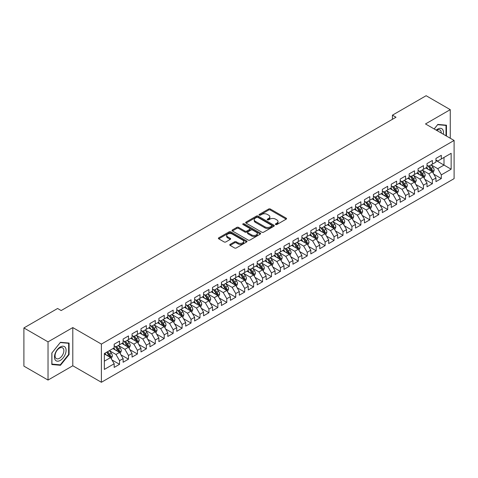 <?xml version="1.0" encoding="UTF-8"?>
<svg xmlns="http://www.w3.org/2000/svg" width="478" height="478" viewBox="0 0 478 478"><rect width="100%" height="100%" fill="white"/><g stroke="black" fill="none" stroke-linecap="round" stroke-linejoin="round"><path stroke-width="0.72" d="M275.627 224.541A0.866 0.502 0 0 0 276.858 224.541L286.179 219.157A1.243 0.717 0 0 0 286.543 218.649A1.243 0.717 0 0 0 286.179 218.147L270.387 209.029A1.243 0.717 0 0 0 268.63 209.029L259.309 214.407A0.866 0.502 0 0 0 259.052 214.765A0.866 0.502 0 0 0 259.309 215.118A0.866 0.502 0 0 0 260.54 215.118L261.741 214.419A3.973 2.294 0 0 1 267.357 214.419L268.672 215.184A3.973 2.294 0 0 1 269.837 216.803A3.973 2.294 0 0 1 268.672 218.422L267.471 219.121A0.866 0.502 0 0 0 267.214 219.474A0.866 0.502 0 0 0 267.471 219.826A0.866 0.502 0 0 0 268.696 219.826L269.903 219.133A3.973 2.294 0 0 1 275.519 219.133L276.834 219.892A3.973 2.294 0 0 1 277.999 221.511A3.973 2.294 0 0 1 276.834 223.136L275.627 223.829A0.866 0.502 0 0 0 275.376 224.188A0.866 0.502 0 0 0 275.627 224.541L275.627 223.829M230.115 244.383A1.243 0.717 0 0 0 229.751 244.891A1.243 0.717 0 0 0 230.115 245.393L234.543 247.957A1.243 0.717 0 0 0 236.299 247.957L246.654 241.976A1.243 0.717 0 0 0 247.018 241.468A1.243 0.717 0 0 0 246.654 240.966L230.862 231.848A1.243 0.717 0 0 0 229.105 231.848L218.751 237.823A1.243 0.717 0 0 0 218.392 238.331A1.243 0.717 0 0 0 218.751 238.839L224.104 241.928A1.243 0.717 0 0 0 225.861 241.928L230.288 239.37A1.243 0.717 0 0 0 230.653 238.863A1.243 0.717 0 0 0 230.288 238.355L227.636 236.825A3.316 1.918 0 0 1 226.662 235.469A3.316 1.918 0 0 1 228.711 233.7A3.316 1.918 0 0 1 232.332 234.112L242.728 240.117A3.316 1.918 0 0 1 243.696 241.468A3.316 1.918 0 0 1 241.653 243.242A3.316 1.918 0 0 1 238.032 242.824L236.299 241.826A1.243 0.717 0 0 0 234.543 241.826L230.115 244.383L230.115 245.393L234.543 242.86L234.543 241.826M48.033 341.872L48.033 380.064L72.793 365.766L72.793 327.579L48.033 341.872L23.9 327.938L57.599 308.483L61.172 310.551L395.999 117.235L392.426 115.174L392.426 119.303M72.793 327.579L101.396 344.094L454.1 140.46L454.1 178.647L101.396 382.281L101.396 344.094M450.258 138.244L450.258 109.653L425.498 123.945L454.1 140.46M450.258 109.653L426.125 95.719L392.426 115.174M261.83 232.2A1.243 0.717 0 0 0 263.587 232.2L273.936 226.225A1.243 0.717 0 0 0 274.3 225.718A1.243 0.717 0 0 0 273.936 225.21L258.144 216.092A1.243 0.717 0 0 0 256.393 216.092L246.039 222.073A1.243 0.717 0 0 0 245.674 222.575A1.243 0.717 0 0 0 246.039 223.083L261.83 232.2M243.362 224.726A0.866 0.502 0 0 1 244.24 224.851L244.24 223.818L260.295 233.085A1.243 0.717 0 0 1 260.659 233.593A1.243 0.717 0 0 1 260.295 234.101L249.94 240.076A1.243 0.717 0 0 1 248.19 240.076L232.398 230.958L236.825 228.418L236.825 227.391L232.398 229.948A1.243 0.717 0 0 0 232.033 230.456A1.243 0.717 0 0 0 232.398 230.958L232.398 229.948M236.825 228.418A1.243 0.717 0 0 1 238.582 228.418L238.582 227.391A1.243 0.717 0 0 0 236.825 227.391M238.582 227.391L244.987 231.089A1.243 0.717 0 0 0 246.738 231.089L249.677 229.392A1.243 0.717 0 0 0 250.042 228.884A1.243 0.717 0 0 0 249.677 228.376L243.009 224.529A0.866 0.502 0 0 1 242.758 224.17A0.866 0.502 0 0 1 243.296 223.71A0.866 0.502 0 0 1 244.24 223.818M435.954 160.435L444.002 165.077L444.002 157.441L451.148 153.313L441.319 158.989L441.319 155.32L435.954 158.421L435.954 162.084L432.381 164.145L432.381 160.483L427.015 163.578L427.015 167.246L423.442 169.308L423.442 165.645L418.077 168.74L418.077 172.403L414.504 174.47L414.504 170.801L409.138 173.902L409.138 177.565L405.565 179.626L405.565 175.964L400.2 179.059L400.2 182.727L396.626 184.789L396.626 181.126L391.261 184.221L391.261 187.884L387.688 189.951L387.688 186.289L382.328 189.384L382.328 193.046L378.749 195.108L378.749 191.445L373.39 194.54L373.39 198.209L369.811 200.27L369.811 196.607L364.451 199.702L364.451 203.365L360.872 205.432L360.872 201.77L355.513 204.865L355.513 208.528L351.933 210.589L351.933 206.926L346.574 210.021L346.574 213.69L342.995 215.751L342.995 212.089L337.635 215.184L337.635 218.846L334.056 220.914L334.056 217.251L328.697 220.346L328.697 224.009L325.118 226.07L325.118 222.407L319.758 225.502L319.758 229.171L316.185 231.233L316.185 227.57L310.82 230.665L310.82 234.328L307.246 236.395L307.246 232.732L301.881 235.827L301.881 239.49L298.308 241.557L298.308 237.889L292.942 240.984L292.942 244.652L289.369 246.714L289.369 243.051L284.004 246.146L284.004 249.809L280.431 251.876L280.431 248.213L275.065 251.309L275.065 254.971L271.492 257.039L271.492 253.37L266.127 256.471L266.127 260.134L262.553 262.195L262.553 258.532L257.188 261.627L257.188 265.29L253.615 267.357L253.615 263.695L248.249 266.79L248.249 270.452L244.676 272.52L244.676 268.851L239.311 271.952L239.311 275.615L235.738 277.676L235.738 274.014L230.372 277.109L230.372 280.771L226.799 282.839L226.799 279.176L221.434 282.271L221.434 285.934L217.86 288.001L217.86 284.332L212.501 287.433L212.501 291.096L208.922 293.157L208.922 289.495L203.562 292.59L203.562 296.252L199.983 298.32L199.983 294.657L194.624 297.752L194.624 301.415L191.045 303.482L191.045 299.814L185.685 302.915L185.685 306.577L182.106 308.639L182.106 304.976L176.746 308.071L176.746 311.74L173.167 313.801L173.167 310.138L167.808 313.233L167.808 316.896L164.229 318.963L164.229 315.295L158.869 318.396L158.869 322.058L155.29 324.12L155.29 320.457L149.931 323.552L149.931 327.221L146.352 329.282L146.352 325.62L140.992 328.715L140.992 332.377L137.419 334.445L137.419 330.776L132.053 333.877L132.053 337.54L128.48 339.601L128.48 335.938L123.115 339.033L123.115 342.702L119.542 344.763L119.542 341.101L114.176 344.196L114.176 347.859L104.347 353.535L104.347 369.428L114.176 363.752L110.603 357.562L104.347 353.947M451.148 153.313L451.148 169.206L441.319 174.882L437.74 168.686L431.264 164.946M433.767 174.183L441.319 178.545L441.319 174.882M441.319 178.545L435.954 181.64L435.954 177.977L432.381 180.039L428.802 173.849L422.325 170.108M424.828 179.346L432.381 183.707L432.381 180.039M432.381 183.707L427.015 186.802L427.015 183.14L423.442 185.201L419.869 179.011L413.386 175.271M415.89 184.508L423.442 188.864L423.442 185.201M423.442 188.864L418.077 191.965L418.077 188.296L414.504 190.364L410.931 184.167L404.448 180.427M406.951 189.664L414.504 194.026L414.504 190.364M414.504 194.026L409.138 197.121L409.138 193.459L405.565 195.526L401.992 189.33L395.509 185.589M398.013 194.827L405.565 199.189L405.565 195.526M405.565 199.189L400.2 202.284L400.2 198.621L396.626 200.682L393.053 194.492L386.571 190.752M389.074 199.989L396.626 204.345L396.626 200.682M396.626 204.345L391.261 207.446L391.261 203.777L387.688 205.845L384.115 199.649L377.632 195.908M380.135 205.146L387.688 209.507L387.688 205.845M387.688 209.507L382.328 212.602L382.328 208.94L378.749 211.007L375.176 204.811L368.693 201.071M371.197 210.308L378.749 214.67L378.749 211.007M378.749 214.67L373.39 217.765L373.39 214.102L369.811 216.164L366.238 209.973L359.755 206.233M362.258 215.47L369.811 219.826L369.811 216.164M369.811 219.826L364.451 222.927L364.451 219.259L360.872 221.326L357.299 215.13L350.816 211.39M353.32 220.627L360.872 224.989L360.872 221.326M360.872 224.989L355.513 228.084L355.513 224.421L351.933 226.488L348.36 220.292L341.878 216.552M344.381 225.789L351.933 230.151L351.933 226.488M351.933 230.151L346.574 233.246L346.574 229.583L342.995 231.645L339.422 225.455L332.939 221.714M335.442 230.952L342.995 235.307L342.995 231.645M342.995 235.307L337.635 238.408L337.635 234.74L334.056 236.807L330.483 230.617L324 226.871M326.504 236.108L334.056 240.47L334.056 236.807M334.056 240.47L328.697 243.565L328.697 239.902L325.118 241.97L321.545 235.774L315.068 232.033M317.565 241.271L325.118 245.632L325.118 241.97M325.118 245.632L319.758 248.727L319.758 245.065L316.185 247.126L312.606 240.936L306.129 237.196M308.627 246.433L316.185 250.795L316.185 247.126M316.185 250.795L310.82 253.89L310.82 250.227L307.246 252.288L303.667 246.098L297.191 242.352M299.694 251.589L307.246 255.951L307.246 252.288M307.246 255.951L301.881 259.046L301.881 255.383L298.308 257.451L294.729 251.255L288.252 247.514M290.755 256.752L298.308 261.113L298.308 257.451M298.308 261.113L292.942 264.209L292.942 260.546L289.369 262.607L285.79 256.417L279.313 252.677M281.817 261.914L289.369 266.276L289.369 262.607M289.369 266.276L284.004 269.371L284.004 265.708L280.431 267.77L276.852 261.58L270.375 257.833M272.878 267.071L280.431 271.432L280.431 267.77M280.431 271.432L275.065 274.527L275.065 270.865L271.492 272.932L267.913 266.736L261.436 262.996M263.94 272.233L271.492 276.595L271.492 272.932M271.492 276.595L266.127 279.69L266.127 276.027L262.553 278.088L258.974 271.898L252.498 268.158M255.001 277.395L262.553 281.757L262.553 278.088M262.553 281.757L257.188 284.852L257.188 281.189L253.615 283.251L250.036 277.061L243.559 273.314M246.062 282.552L253.615 286.914L253.615 283.251M253.615 286.914L248.249 290.009L248.249 286.346L244.676 288.413L241.103 282.217L234.62 278.477M237.124 287.714L244.676 292.076L244.676 288.413M244.676 292.076L239.311 295.171L239.311 291.508L235.738 293.57L232.165 287.38L225.682 283.639M228.185 292.877L235.738 297.238L235.738 293.57M235.738 297.238L230.372 300.333L230.372 296.671L226.799 298.732L223.226 292.542L216.743 288.796M219.247 298.039L226.799 302.395L226.799 298.732M226.799 302.395L221.434 305.496L221.434 301.827L217.86 303.894L214.287 297.698L207.805 293.958M210.308 303.195L217.86 307.557L217.86 303.894M217.86 307.557L212.501 310.652L212.501 306.99L208.922 309.051L205.349 302.861L198.866 299.12M201.369 308.358L208.922 312.72L208.922 309.051M208.922 312.72L203.562 315.815L203.562 312.152L199.983 314.213L196.41 308.023L189.927 304.283M192.431 313.52L199.983 317.876L199.983 314.213M199.983 317.876L194.624 320.977L194.624 317.308L191.045 319.376L187.472 313.18L180.989 309.439M183.492 318.677L191.045 323.038L191.045 319.376M191.045 323.038L185.685 326.133L185.685 322.471L182.106 324.532L178.533 318.342L172.05 314.602M174.554 323.839L182.106 328.201L182.106 324.532M182.106 328.201L176.746 331.296L176.746 327.633L173.167 329.695L169.594 323.504L163.112 319.764M165.615 329.001L173.167 333.357L173.167 329.695M173.167 333.357L167.808 336.458L167.808 332.79L164.229 334.857L160.656 328.661L154.173 324.921M156.676 334.158L164.229 338.52L164.229 334.857M164.229 338.52L158.869 341.615L158.869 337.952L155.29 340.019L151.717 333.823L145.234 330.083M147.738 339.32L155.29 343.682L155.29 340.019M155.29 343.682L149.931 346.777L149.931 343.114L146.352 345.176L142.779 338.986L136.302 335.245M138.799 344.483L146.352 348.838L146.352 345.176M146.352 348.838L140.992 351.939L140.992 348.271L137.419 350.338L133.84 344.142L127.363 340.402M129.861 349.639L137.419 354.001L137.419 350.338M137.419 354.001L132.053 357.096L132.053 353.433L128.48 355.501L124.901 349.304L118.424 345.564M120.928 354.801L128.48 359.163L128.48 355.501M128.48 359.163L123.115 362.258L123.115 358.596L119.542 360.657L115.963 354.467L109.486 350.727M111.989 359.964L119.542 364.32L119.542 360.657M119.542 364.32L114.176 367.421L114.176 363.752M114.176 345.797L115.963 346.831L119.542 344.763M104.347 361.177L110.603 357.562M123.115 340.635L124.901 341.668L128.48 339.601M115.963 354.467L119.542 352.4L112.928 348.582M123.115 358.596L119.542 352.4M132.053 335.472L133.84 336.506L137.419 334.445M124.901 349.304L128.48 347.243L121.866 343.425M132.053 353.433L128.48 347.243M140.992 330.316L142.779 331.35L146.352 329.282M133.84 344.142L137.419 342.081L130.805 338.263M140.992 348.271L137.419 342.081M149.931 325.154L151.717 326.187L155.29 324.12M142.779 338.986L146.352 336.918L139.737 333.1M149.931 343.114L146.352 336.918M158.869 319.991L160.656 321.025L164.229 318.963M151.717 333.823L155.29 331.762L148.676 327.938M158.869 337.952L155.29 331.762M167.808 314.835L169.594 315.862L173.167 313.801M160.656 328.661L164.229 326.599L157.615 322.781M167.808 332.79L164.229 326.599M176.746 309.672L178.533 310.706L182.106 308.639M169.594 323.504L173.167 321.437L166.553 317.619M176.746 327.633L173.167 321.437M185.685 304.51L187.472 305.544L191.045 303.482M178.533 318.342L182.106 316.281L175.492 312.457M185.685 322.471L182.106 316.281M194.624 299.353L196.41 300.381L199.983 298.32M187.472 313.18L191.045 311.118L184.43 307.3M194.624 317.308L191.045 311.118M203.562 294.191L205.349 295.225L208.922 293.157M196.41 308.023L199.983 305.956L193.369 302.138M203.562 312.152L199.983 305.956M212.501 289.029L214.287 290.062L217.86 288.001M205.349 302.861L208.922 300.799L202.308 296.975M212.501 306.99L208.922 300.799M221.434 283.872L223.226 284.9L226.799 282.839M214.287 297.698L217.86 295.637L211.246 291.819M221.434 301.827L217.86 295.637M230.372 278.71L232.165 279.744L235.738 277.676M223.226 292.542L226.799 290.475L220.185 286.657M230.372 296.671L226.799 290.475M239.311 273.547L241.103 274.581L244.676 272.52M232.165 287.38L235.738 285.318L229.123 281.494M239.311 291.508L235.738 285.318M248.249 268.391L250.036 269.419L253.615 267.357M241.103 282.217L244.676 280.156L238.062 276.338M248.249 286.346L244.676 280.156M257.188 263.229L258.974 264.262L262.553 262.195M250.036 277.061L253.615 274.993L247.001 271.175M257.188 281.189L253.615 274.993M266.127 258.066L267.913 259.1L271.492 257.039M258.974 271.898L262.553 269.831L255.939 266.013M266.127 276.027L262.553 269.831M275.065 252.91L276.852 253.938L280.431 251.876M267.913 266.736L271.492 264.675L264.878 260.857M275.065 270.865L271.492 264.675M284.004 247.747L285.79 248.781L289.369 246.714M276.852 261.58L280.431 259.512L273.816 255.694M284.004 265.708L280.431 259.512M292.942 242.585L294.729 243.619L298.308 241.557M285.79 256.417L289.369 254.35L282.755 250.532M292.942 260.546L289.369 254.35M301.881 237.429L303.667 238.456L307.246 236.395M294.729 251.255L298.308 249.193L291.694 245.375M301.881 255.383L298.308 249.193M310.82 232.266L312.606 233.3L316.185 231.233M303.667 246.098L307.246 244.031L300.632 240.213M310.82 250.227L307.246 244.031M319.758 227.104L321.545 228.137L325.118 226.07M312.606 240.936L316.185 238.869L309.565 235.051M319.758 245.065L316.185 238.869M328.697 221.947L330.483 222.975L334.056 220.914M321.545 235.774L325.118 233.712L318.503 229.894M328.697 239.902L325.118 233.712M337.635 216.785L339.422 217.819L342.995 215.751M330.483 230.617L334.056 228.55L327.442 224.732M337.635 234.74L334.056 228.55M346.574 211.623L348.36 212.656L351.933 210.589M339.422 225.455L342.995 223.387L336.381 219.569M346.574 229.583L342.995 223.387M355.513 206.466L357.299 207.494L360.872 205.432M348.36 220.292L351.933 218.231L345.319 214.413M355.513 224.421L351.933 218.231M364.451 201.304L366.238 202.337L369.811 200.27M357.299 215.13L360.872 213.069L354.258 209.25M364.451 219.259L360.872 213.069M373.39 196.141L375.176 197.175L378.749 195.108M366.238 209.973L369.811 207.906L363.196 204.088M373.39 214.102L369.811 207.906M382.328 190.979L384.115 192.013L387.688 189.951M375.176 204.811L378.749 202.75L372.135 198.932M382.328 208.94L378.749 202.75M391.261 185.823L393.053 186.856L396.626 184.789M384.115 199.649L387.688 197.587L381.074 193.769M391.261 203.777L387.688 197.587M400.2 180.66L401.992 181.694L405.565 179.626M393.053 194.492L396.626 192.425L390.012 188.607M400.2 198.621L396.626 192.425M409.138 175.498L410.931 176.531L414.504 174.47M401.992 189.33L405.565 187.268L398.951 183.45M409.138 193.459L405.565 187.268M418.077 170.341L419.869 171.369L423.442 169.308M410.931 184.167L414.504 182.106L407.889 178.288M418.077 188.296L414.504 182.106M427.015 165.179L428.802 166.213L432.381 164.145M419.869 179.011L423.442 176.944L416.828 173.126M427.015 183.14L423.442 176.944M435.954 160.016L437.74 161.05L441.319 158.989M428.802 173.849L432.381 171.787L425.767 167.963M435.954 177.977L432.381 171.787M23.9 327.938L23.9 366.13L48.033 380.064M72.793 365.766L101.396 382.281M437.74 168.686L444.002 165.077L451.148 169.206M446.458 136.051L446.458 125.188L437.83 124.417L434.179 128.958M69.083 354.562L69.083 343.067L60.455 342.296L51.833 353.027L51.833 364.523L60.455 365.294L69.083 354.562L68.635 354.306M275.973 224.66L276.834 224.164A3.973 2.294 0 0 0 277.999 222.545L277.999 221.511M269.837 216.803L269.837 217.837A3.973 2.294 0 0 1 268.672 219.456L267.817 219.952M286.179 218.147L286.179 219.157L270.387 210.057A1.243 0.717 0 0 0 268.63 210.057L259.656 215.243M273.924 226.231L258.144 217.126A1.243 0.717 0 0 0 256.393 217.126L246.056 223.095M271.743 226.07A0.866 0.502 0 0 0 272 225.718A0.866 0.502 0 0 0 271.743 225.365L257.881 217.359A0.866 0.502 0 0 0 256.656 217.359L255.383 218.093A3.973 2.294 0 0 0 254.218 219.713A3.973 2.294 0 0 0 255.383 221.338L264.86 226.805A3.973 2.294 0 0 0 270.47 226.805L271.743 226.07L271.743 227.104A0.866 0.502 0 0 0 272 226.751L272 225.718M254.218 219.713L254.218 220.746A3.973 2.294 0 0 0 255.383 222.366L255.383 221.338M271.743 227.104L270.47 227.839A3.973 2.294 0 0 1 264.86 227.839L255.383 222.366M238.582 228.418L244.987 232.117A1.243 0.717 0 0 0 246.738 232.117L249.677 230.42A1.243 0.717 0 0 0 250.042 229.918L250.042 228.884M244.24 224.851L260.277 234.112M251.631 234.925A3.316 1.918 0 0 0 255.246 235.337A3.316 1.918 0 0 0 257.295 233.569A3.316 1.918 0 0 0 256.327 232.212L252.665 230.097A1.243 0.717 0 0 0 250.908 230.097L247.968 231.794A1.243 0.717 0 0 0 247.604 232.302A1.243 0.717 0 0 0 247.968 232.81L251.631 234.925L251.631 235.953A3.316 1.918 0 0 0 255.246 236.371A3.316 1.918 0 0 0 257.295 234.602L257.295 233.569M247.604 232.302L247.604 233.336A1.243 0.717 0 0 0 247.968 233.844L247.968 232.81M251.631 235.953L247.968 233.844M243.696 241.468L243.696 242.501A3.316 1.918 0 0 1 241.653 244.276A3.316 1.918 0 0 1 238.032 243.858L236.299 242.86A1.243 0.717 0 0 0 234.543 242.86M226.662 235.469L226.662 236.502A3.316 1.918 0 0 0 227.636 237.853L227.636 236.825M230.276 239.376L227.636 237.853M246.654 240.966L246.654 241.976L230.862 232.876A1.243 0.717 0 0 0 229.105 232.876L218.769 238.845M59.547 364.768L60.455 365.294M433.044 172.928L434.149 170.228A3.352 1.936 -120 0 0 433.08 167.372L431.18 164.838M428.157 169.343L426.711 167.419M431.748 171.423L432.339 170.371A3.352 1.936 -120 0 0 431.383 168.352L429.483 165.818M428.402 165.98L430.744 169.11A1.709 0.986 60 0 1 431.054 169.624L432.339 170.371M427.81 165.639L430.308 168.973A3.352 1.936 60 0 1 431.27 170.987L431.335 171.184M424.106 178.091L425.211 175.384A3.352 1.936 -120 0 0 424.141 172.534L422.241 170.001M419.218 174.506L417.772 172.582M422.809 176.579L423.4 175.528A3.352 1.936 -120 0 0 422.444 173.514L420.544 170.981M419.463 171.136L421.805 174.267A1.709 0.986 60 0 1 422.116 174.787L423.4 175.528M418.871 170.795L421.369 174.135A3.352 1.936 60 0 1 422.331 176.149L422.397 176.34M415.167 183.253L416.272 180.547A3.352 1.936 -120 0 0 415.203 177.696L413.303 175.157M410.279 179.668L408.833 177.738M413.87 181.742L414.462 180.69A3.352 1.936 -120 0 0 413.506 178.676L411.606 176.143M410.524 176.298L412.867 179.429A1.709 0.986 60 0 1 413.177 179.949L414.462 180.69M409.933 175.958L412.43 179.292A3.352 1.936 60 0 1 413.392 181.311L413.458 181.503M443.285 134.216A8.216 4.744 120 0 0 442.688 129.556A8.216 4.744 120 0 0 436.223 130.141M441.236 133.033A6.22 3.591 120 0 0 440.65 130.608A6.22 3.591 120 0 0 439.951 129.956A6.22 3.591 120 0 0 436.647 130.38M434.197 128.97L437.651 124.674L446.01 125.421L446.01 135.788M445.454 125.099L446.01 125.421M55.245 359.952A8.216 4.744 120 0 0 63.186 357.825A8.216 4.744 120 0 0 65.313 347.434A8.216 4.744 120 0 0 57.372 349.561A8.216 4.744 120 0 0 55.245 359.952M55.657 357.962A6.22 3.591 120 0 0 56.356 358.608A6.22 3.591 120 0 0 62.14 355.704A6.22 3.591 120 0 0 63.275 348.48A6.22 3.591 120 0 0 62.576 347.835A6.22 3.591 120 0 0 56.786 350.738A6.22 3.591 120 0 0 55.657 357.962M60.282 342.547L68.635 343.294L68.635 354.437L60.282 364.834L51.923 364.087L51.923 352.943L60.264 342.541M68.085 342.977L68.635 343.294M406.228 188.41L407.334 185.709A3.352 1.936 -120 0 0 406.264 182.853L404.364 180.32M401.341 184.825L399.895 182.901M404.932 186.904L405.523 185.852A3.352 1.936 -120 0 0 404.567 183.833L402.667 181.299M401.586 181.461L403.928 184.592A1.709 0.986 60 0 1 404.239 185.106L405.523 185.852M400.994 181.12L403.492 184.454A3.352 1.936 60 0 1 404.454 186.468L404.519 186.665M397.29 193.572L398.395 190.865A3.352 1.936 -120 0 0 397.326 188.015L395.425 185.482M392.402 189.987L390.962 188.063M395.993 192.06L396.591 191.009A3.352 1.936 -120 0 0 395.629 188.995L393.729 186.462M392.647 186.617L394.989 189.748A1.709 0.986 60 0 1 395.3 190.268L396.591 191.009M392.056 186.277L394.559 189.617A3.352 1.936 60 0 1 395.515 191.63L395.581 191.821M388.351 198.734L389.456 196.028A3.352 1.936 -120 0 0 388.387 193.178L386.493 190.644M383.464 195.149L382.024 193.22M387.055 197.223L387.652 196.171A3.352 1.936 -120 0 0 386.69 194.158L384.79 191.624M383.709 191.78L386.051 194.91A1.709 0.986 60 0 1 386.361 195.43L387.652 196.171M383.117 191.439L385.621 194.773A3.352 1.936 60 0 1 386.577 196.793L386.642 196.984M379.413 203.891L380.518 201.19A3.352 1.936 -120 0 0 379.448 198.334L377.554 195.801M374.525 200.312L373.085 198.382M378.122 202.385L378.713 201.334A3.352 1.936 -120 0 0 377.751 199.32L375.851 196.781M374.77 196.942L377.112 200.073A1.709 0.986 60 0 1 377.423 200.587L378.713 201.334M374.178 196.601L376.682 199.935A3.352 1.936 60 0 1 377.638 201.949L377.704 202.146M370.474 209.053L371.579 206.347A3.352 1.936 -120 0 0 370.51 203.497L368.616 200.963M365.586 205.468L364.146 203.544M369.183 207.542L369.775 206.49A3.352 1.936 -120 0 0 368.813 204.476L366.913 201.943M365.831 202.098L368.18 205.229A1.709 0.986 60 0 1 368.484 205.749L369.775 206.49M365.24 201.758L367.743 205.098A3.352 1.936 60 0 1 368.699 207.111L368.771 207.303M361.535 214.216L362.641 211.509A3.352 1.936 -120 0 0 361.571 208.659L359.677 206.126M356.648 210.631L355.208 208.701M360.245 212.704L360.836 211.652A3.352 1.936 -120 0 0 359.874 209.639L357.974 207.105M356.893 207.261L359.241 210.392A1.709 0.986 60 0 1 359.546 210.912L360.836 211.652M356.301 206.92L358.805 210.26A3.352 1.936 60 0 1 359.761 212.274L359.832 212.465M352.597 219.372L353.702 216.671A3.352 1.936 -120 0 0 352.639 213.815L350.738 211.282M347.709 215.793L346.269 213.863M351.306 217.866L351.898 216.815A3.352 1.936 -120 0 0 350.936 214.801L349.042 212.262M347.954 212.423L350.302 215.554A1.709 0.986 60 0 1 350.613 216.068L351.898 216.815M347.369 212.083L349.866 215.417A3.352 1.936 60 0 1 350.822 217.43L350.894 217.627M343.658 224.535L344.763 221.834A3.352 1.936 -120 0 0 343.7 218.978L341.8 216.444M338.771 220.95L337.331 219.026M342.368 223.023L342.959 221.971A3.352 1.936 -120 0 0 341.997 219.958L340.103 217.424M339.016 217.58L341.364 220.711A1.709 0.986 60 0 1 341.674 221.23L342.959 221.971M338.43 217.245L340.928 220.579A3.352 1.936 60 0 1 341.884 222.593L341.955 222.79M334.72 229.697L335.831 226.99A3.352 1.936 -120 0 0 334.761 224.14L332.861 221.607M329.832 226.112L328.392 224.182M333.429 228.185L334.02 227.134A3.352 1.936 -120 0 0 333.058 225.12L331.164 222.587M330.077 222.742L332.425 225.873A1.709 0.986 60 0 1 332.736 226.393L334.02 227.134M329.491 222.401L331.989 225.741A3.352 1.936 60 0 1 332.945 227.755L333.017 227.946M325.781 234.853L326.892 232.153A3.352 1.936 -120 0 0 325.823 229.297L323.923 226.763M320.893 231.274L319.453 229.344M324.49 233.348L325.082 232.296A3.352 1.936 -120 0 0 324.12 230.282L322.226 227.743M321.138 227.904L323.486 231.035A1.709 0.986 60 0 1 323.797 231.555L325.082 232.296M320.553 227.564L323.05 230.898A3.352 1.936 60 0 1 324.006 232.911L324.078 233.109M316.842 240.016L317.954 237.315A3.352 1.936 -120 0 0 316.884 234.459L314.984 231.926M311.961 236.431L310.515 234.507M315.552 238.504L316.143 237.452A3.352 1.936 -120 0 0 315.187 235.439L313.287 232.906M312.2 233.061L314.548 236.192A1.709 0.986 60 0 1 314.859 236.712L316.143 237.452M311.614 232.726L314.112 236.06A3.352 1.936 60 0 1 315.068 238.074L315.139 238.271M307.904 245.178L309.015 242.471A3.352 1.936 -120 0 0 307.946 239.621L306.045 237.088M303.022 241.593L301.576 239.663M306.613 243.666L307.205 242.615A3.352 1.936 -120 0 0 306.249 240.601L304.349 238.068M303.261 238.223L305.609 241.354A1.709 0.986 60 0 1 305.92 241.874L307.205 242.615M302.676 237.883L305.173 241.223A3.352 1.936 60 0 1 306.135 243.236L306.201 243.427M298.965 250.341L300.076 247.634A3.352 1.936 -120 0 0 299.007 244.784L297.107 242.244M294.084 246.756L292.638 244.826M297.675 248.829L298.266 247.777A3.352 1.936 -120 0 0 297.31 245.764L295.41 243.224M294.323 243.386L296.671 246.517A1.709 0.986 60 0 1 296.981 247.036L298.266 247.777M293.737 243.045L296.235 246.379A3.352 1.936 60 0 1 297.197 248.393L297.262 248.59M290.026 255.497L291.138 252.796A3.352 1.936 -120 0 0 290.068 249.94L288.168 247.407M285.145 251.912L283.699 249.988M288.736 253.985L289.327 252.934A3.352 1.936 -120 0 0 288.371 250.92L286.471 248.387M285.384 248.548L287.732 251.673A1.709 0.986 60 0 1 288.043 252.193L289.327 252.934M284.798 248.207L287.296 251.542A3.352 1.936 60 0 1 288.258 253.555L288.324 253.752M281.088 260.659L282.199 257.953A3.352 1.936 -120 0 0 281.13 255.103L279.23 252.569M276.206 257.074L274.76 255.144M279.797 259.148L280.389 258.096A3.352 1.936 -120 0 0 279.433 256.083L277.533 253.549M276.451 253.704L278.794 256.835A1.709 0.986 60 0 1 279.104 257.355L280.389 258.096M275.86 253.364L278.357 256.704A3.352 1.936 60 0 1 279.319 258.718L279.385 258.909M272.149 265.822L273.261 263.115A3.352 1.936 -120 0 0 272.191 260.265L270.291 257.726M267.268 262.237L265.822 260.307M270.859 264.31L271.45 263.259A3.352 1.936 -120 0 0 270.494 261.245L268.594 258.706M267.513 258.867L269.855 261.998A1.709 0.986 60 0 1 270.166 262.518L271.45 263.259M266.921 258.526L269.419 261.86A3.352 1.936 60 0 1 270.381 263.874L270.446 264.071M263.217 270.978L264.322 268.278A3.352 1.936 -120 0 0 263.253 265.421L261.352 262.888M258.329 267.393L256.883 265.469M261.92 269.467L262.512 268.421A3.352 1.936 -120 0 0 261.556 266.401L259.656 263.868M258.574 264.029L260.916 267.154A1.709 0.986 60 0 1 261.227 267.674L262.512 268.421M257.983 263.689L260.48 267.023A3.352 1.936 60 0 1 261.442 269.036L261.508 269.234M254.278 276.141L255.383 273.434A3.352 1.936 -120 0 0 254.314 270.584L252.414 268.05M249.391 272.556L247.945 270.632M252.982 274.629L253.573 273.577A3.352 1.936 -120 0 0 252.617 271.564L250.717 269.03M249.636 269.186L251.978 272.317A1.709 0.986 60 0 1 252.288 272.836L253.573 273.577M249.044 268.845L251.542 272.185A3.352 1.936 60 0 1 252.504 274.199L252.569 274.39M245.339 281.303L246.445 278.596A3.352 1.936 -120 0 0 245.375 275.746L243.475 273.207M240.452 277.718L239.006 275.788M244.043 279.791L244.634 278.74A3.352 1.936 -120 0 0 243.678 276.726L241.778 274.187M240.697 274.348L243.039 277.479A1.709 0.986 60 0 1 243.35 277.999L244.634 278.74M240.105 274.008L242.603 277.342A3.352 1.936 60 0 1 243.565 279.361L243.631 279.552M236.401 286.459L237.506 283.759A3.352 1.936 -120 0 0 236.437 280.903L234.537 278.369M231.513 282.874L230.067 280.95M235.104 284.954L235.696 283.902A3.352 1.936 -120 0 0 234.74 281.883L232.84 279.349M231.758 279.511L234.101 282.641A1.709 0.986 60 0 1 234.411 283.155L235.696 283.902M231.167 279.17L233.664 282.504A3.352 1.936 60 0 1 234.626 284.518L234.692 284.715M227.462 291.622L228.568 288.915A3.352 1.936 -120 0 0 227.498 286.065L225.598 283.532M222.575 288.037L221.129 286.113M226.166 290.11L226.763 289.059A3.352 1.936 -120 0 0 225.801 287.045L223.901 284.512M222.82 284.667L225.162 287.798A1.709 0.986 60 0 1 225.473 288.318L226.763 289.059M222.228 284.326L224.732 287.666A3.352 1.936 60 0 1 225.688 289.68L225.753 289.871M218.524 296.784L219.629 294.078A3.352 1.936 -120 0 0 218.56 291.227L216.665 288.688M213.636 293.199L212.196 291.269M217.227 295.273L217.825 294.221A3.352 1.936 -120 0 0 216.863 292.207L214.963 289.674M213.881 289.829L216.223 292.96A1.709 0.986 60 0 1 216.534 293.48L217.825 294.221M213.29 289.489L215.793 292.823A3.352 1.936 60 0 1 216.749 294.842L216.815 295.034M209.585 301.941L210.69 299.24A3.352 1.936 -120 0 0 209.621 296.384L207.727 293.851M204.698 298.356L203.258 296.432M208.289 300.435L208.886 299.383A3.352 1.936 -120 0 0 207.924 297.364L206.024 294.83M204.943 294.992L207.285 298.123A1.709 0.986 60 0 1 207.595 298.636L208.886 299.383M204.351 294.651L206.855 297.985A3.352 1.936 60 0 1 207.811 299.999L207.876 300.196M200.646 307.103L201.752 304.396A3.352 1.936 -120 0 0 200.682 301.546L198.788 299.013M195.759 303.518L194.319 301.594M199.356 305.591L199.947 304.54A3.352 1.936 -120 0 0 198.985 302.526L197.085 299.993M196.004 300.148L198.352 303.279A1.709 0.986 60 0 1 198.657 303.799L199.947 304.54M195.412 299.808L197.916 303.148A3.352 1.936 60 0 1 198.872 305.161L198.938 305.352M191.708 312.265L192.813 309.559A3.352 1.936 -120 0 0 191.744 306.709L189.85 304.169M186.82 308.68L185.38 306.751M190.417 310.754L191.009 309.702A3.352 1.936 -120 0 0 190.047 307.689L188.147 305.155M187.065 305.311L189.413 308.441A1.709 0.986 60 0 1 189.718 308.961L191.009 309.702M186.474 304.97L188.977 308.304A3.352 1.936 60 0 1 189.933 310.324L190.005 310.515M182.769 317.422L183.875 314.721A3.352 1.936 -120 0 0 182.811 311.865L180.911 309.332M177.882 313.837L176.442 311.913M181.479 315.916L182.07 314.865A3.352 1.936 -120 0 0 181.108 312.845L179.208 310.312M178.127 310.473L180.475 313.604A1.709 0.986 60 0 1 180.786 314.118L182.07 314.865M177.535 310.132L180.039 313.466A3.352 1.936 60 0 1 180.995 315.48L181.066 315.677M173.831 322.584L174.936 319.878A3.352 1.936 -120 0 0 173.873 317.028L171.972 314.494M168.943 318.999L167.503 317.075M172.54 321.073L173.132 320.021A3.352 1.936 -120 0 0 172.17 318.007L170.276 315.474M169.188 315.629L171.536 318.76A1.709 0.986 60 0 1 171.847 319.28L173.132 320.021M168.603 315.289L171.1 318.629A3.352 1.936 60 0 1 172.056 320.642L172.128 320.834M164.892 327.747L166.003 325.04A3.352 1.936 -120 0 0 164.934 322.19L163.034 319.651M160.005 324.162L158.565 322.232M163.601 326.235L164.193 325.183A3.352 1.936 -120 0 0 163.231 323.17L161.337 320.636M160.25 320.792L162.598 323.923A1.709 0.986 60 0 1 162.908 324.442L164.193 325.183M159.664 320.451L162.161 323.785A3.352 1.936 60 0 1 163.118 325.805L163.189 325.996M155.953 332.903L157.065 330.202A3.352 1.936 -120 0 0 155.995 327.346L154.095 324.813M151.066 329.318L149.626 327.394M154.663 331.397L155.254 330.346A3.352 1.936 -120 0 0 154.292 328.326L152.398 325.793M151.311 325.954L153.659 329.085A1.709 0.986 60 0 1 153.97 329.599L155.254 330.346M150.725 325.614L153.223 328.948A3.352 1.936 60 0 1 154.179 330.961L154.251 331.158M147.015 338.065L148.126 335.359A3.352 1.936 -120 0 0 147.057 332.509L145.157 329.975M142.133 334.481L140.687 332.557M145.724 336.554L146.316 335.502A3.352 1.936 -120 0 0 145.354 333.489L143.46 330.955M142.372 331.111L144.72 334.242A1.709 0.986 60 0 1 145.031 334.761L146.316 335.502M141.787 330.77L144.284 334.11A3.352 1.936 60 0 1 145.24 336.124L145.312 336.315M138.076 343.228L139.188 340.521A3.352 1.936 -120 0 0 138.118 337.671L136.218 335.138M133.195 339.643L131.749 337.713M136.786 341.716L137.377 340.665A3.352 1.936 -120 0 0 136.421 338.651L134.521 336.118M133.434 336.273L135.782 339.404A1.709 0.986 60 0 1 136.093 339.924L137.377 340.665M132.848 335.932L135.346 339.266A3.352 1.936 60 0 1 136.308 341.286L136.373 341.477M129.138 348.384L130.249 345.684A3.352 1.936 -120 0 0 129.179 342.828L127.279 340.294M124.256 344.799L122.81 342.875M127.847 346.879L128.439 345.827A3.352 1.936 -120 0 0 127.483 343.807L125.583 341.274M124.495 341.435L126.843 344.566A1.709 0.986 60 0 1 127.154 345.08L128.439 345.827M123.91 341.095L126.407 344.429A3.352 1.936 60 0 1 127.369 346.442L127.435 346.64M120.199 353.547L121.31 350.84A3.352 1.936 -120 0 0 120.241 347.99L118.341 345.457M115.318 349.962L113.872 348.038M118.908 352.035L119.5 350.983A3.352 1.936 -120 0 0 118.544 348.97L116.644 346.436M115.557 346.592L117.905 349.723A1.709 0.986 60 0 1 118.215 350.243L119.5 350.983M114.971 346.251L117.469 349.591A3.352 1.936 60 0 1 118.43 351.605L118.496 351.796M111.26 358.709L112.372 356.002A3.352 1.936 -120 0 0 111.302 353.152L109.402 350.619M106.379 355.124L104.933 353.194M109.97 357.197L110.561 356.146A3.352 1.936 -120 0 0 109.605 354.132L107.705 351.599M106.863 352.083L108.966 354.885A1.709 0.986 60 0 1 109.277 355.405L110.561 356.146M106.63 352.214L108.53 354.748A3.352 1.936 60 0 1 109.492 356.767L109.558 356.958M276.834 224.164L276.834 223.136M267.471 219.826L267.471 219.121M268.672 219.456L268.672 218.422M259.309 215.118L259.309 214.407M268.63 210.057L268.63 209.029M270.387 210.057L270.387 209.029M246.039 223.083L246.039 222.073M256.393 217.126L256.393 216.092M258.144 217.126L258.144 216.092M273.936 226.225L273.936 225.21M264.86 227.839L264.86 226.805M270.47 227.839L270.47 226.805M244.987 232.117L244.987 231.089M246.738 232.117L246.738 231.089M249.677 230.42L249.677 229.392M260.295 234.101L260.295 233.085M236.299 242.86L236.299 241.826M238.032 243.858L238.032 242.824M230.288 239.37L230.288 238.355M218.751 238.839L218.751 237.823M229.105 232.876L229.105 231.848M230.862 232.876L230.862 231.848M431.963 171.542L434.126 170.293M431.383 168.352L433.08 167.372M428.909 169.78L430.308 168.973M423.024 176.705L425.187 175.45M422.444 173.514L424.141 172.534M419.971 174.942L421.369 174.135M414.085 181.861L416.248 180.612M413.506 178.676L415.203 177.696M411.032 180.104L412.43 179.292M405.147 187.023L407.31 185.775M404.567 183.833L406.264 182.853M402.094 185.261L403.492 184.454M396.208 192.186L398.377 190.931M395.629 188.995L397.326 188.015M393.155 190.423L394.559 189.617M387.27 197.342L389.439 196.094M386.69 194.158L388.387 193.178M384.216 195.586L385.621 194.773M378.331 202.505L380.5 201.256M377.751 199.32L379.448 198.334M375.278 200.742L376.682 199.935M369.392 207.667L371.561 206.412M368.813 204.476L370.51 203.497M366.339 205.904L367.743 205.098M360.454 212.824L362.623 211.575M359.874 209.639L361.571 208.659M357.407 211.067L358.805 210.26M351.515 217.986L353.684 216.737M350.936 214.801L352.639 213.815M348.468 216.223L349.866 215.417M342.577 223.148L344.746 221.894M341.997 219.958L343.7 218.978M339.529 221.386L340.928 220.579M333.638 228.305L335.807 227.056M333.058 225.12L334.761 224.14M330.591 226.548L331.989 225.741M324.699 233.467L326.868 232.218M324.12 230.282L325.823 229.297M321.652 231.705L323.05 230.898M315.761 238.63L317.93 237.375M315.187 235.439L316.884 234.459M312.714 236.867L314.112 236.06M306.822 243.792L308.991 242.537M306.249 240.601L307.946 239.621M303.775 242.029L305.173 241.223M297.884 248.948L300.053 247.7M297.31 245.764L299.007 244.784M294.836 247.186L296.235 246.379M288.945 254.111L291.114 252.856M288.371 250.92L290.068 249.94M285.898 252.348L287.296 251.542M280.006 259.273L282.175 258.018M279.433 256.083L281.13 255.103M276.959 257.511L278.357 256.704M271.068 264.43L273.237 263.181M270.494 261.245L272.191 260.265M268.021 262.673L269.419 261.86M262.135 269.592L264.298 268.337M261.556 266.401L263.253 265.421M259.082 267.829L260.48 267.023M253.197 274.754L255.36 273.5M252.617 271.564L254.314 270.584M250.143 272.992L251.542 272.185M244.258 279.911L246.421 278.662M243.678 276.726L245.375 275.746M241.205 278.154L242.603 277.342M235.319 285.073L237.482 283.818M234.74 281.883L236.437 280.903M232.266 283.311L233.664 282.504M226.381 290.236L228.544 288.981M225.801 287.045L227.498 286.065M223.328 288.473L224.732 287.666M217.442 295.392L219.611 294.143M216.863 292.207L218.56 291.227M214.389 293.635L215.793 292.823M208.504 300.554L210.673 299.306M207.924 297.364L209.621 296.384M205.45 298.792L206.855 297.985M199.565 305.717L201.734 304.462M198.985 302.526L200.682 301.546M196.512 303.954L197.916 303.148M190.626 310.873L192.795 309.625M190.047 307.689L191.744 306.709M187.573 309.117L188.977 308.304M181.688 316.036L183.857 314.787M181.108 312.845L182.811 311.865M178.641 314.273L180.039 313.466M172.749 321.198L174.918 319.943M172.17 318.007L173.873 317.028M169.702 319.435L171.1 318.629M163.811 326.355L165.98 325.106M163.231 323.17L164.934 322.19M160.763 324.598L162.161 323.785M154.872 331.517L157.041 330.268M154.292 328.326L155.995 327.346M151.825 329.754L153.223 328.948M145.933 336.679L148.102 335.425M145.354 333.489L147.057 332.509M142.886 334.917L144.284 334.11M136.995 341.836L139.164 340.587M136.421 338.651L138.118 337.671M133.948 340.079L135.346 339.266M128.056 346.998L130.225 345.749M127.483 343.807L129.179 342.828M125.009 345.236L126.407 344.429M119.118 352.161L121.287 350.906M118.544 348.97L120.241 347.99M116.07 350.398L117.469 349.591M110.179 357.317L112.348 356.068M109.605 354.132L111.302 353.152M107.132 355.56L108.53 354.748"/></g></svg>
